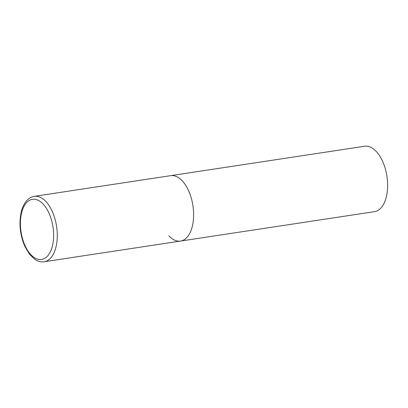 <?xml version="1.0" encoding="UTF-8"?>
<svg xmlns="http://www.w3.org/2000/svg" width="408" height="408" viewBox="0 0 408 408"><rect width="100%" height="100%" fill="white"/><g stroke="black" fill="none" stroke-linecap="round" stroke-linejoin="round"><path stroke-width="0.61" d="M180.535 241.072L374.529 211.65A33.079 17.559 81.4 0 0 387.6 187.104A33.079 17.559 81.4 0 0 376.349 151.557A33.079 17.559 81.4 0 0 364.609 146.248L34.267 196.35A33.079 17.559 -98.6 0 1 52.657 212.349A33.079 17.559 -98.6 0 1 55.962 247.11A33.079 17.559 -98.6 0 1 44.186 261.752L180.535 241.072A33.079 17.559 -98.6 0 0 192.311 226.43A33.079 17.559 -98.6 0 0 189.006 191.668A33.079 17.559 -98.6 0 0 170.615 175.669A33.079 17.559 81.4 0 1 182.356 180.979A33.079 17.559 81.4 0 1 193.606 216.526A33.079 17.559 81.4 0 1 180.535 241.072A33.079 17.559 81.4 0 1 168.8 235.763M21.614 212.777A30.432 16.157 -98.6 0 0 30.773 254.587A30.432 16.157 -98.6 0 0 52.408 245.999A30.432 16.157 -98.6 0 0 43.248 204.189A30.432 16.157 -98.6 0 0 21.614 212.777M44.186 261.752C41.861 262.089 39.556 261.737 37.261 260.702L34.981 259.437L29.524 254.255L24.832 246.35C19.966 234.819 18.778 223.304 21.262 211.803C22.598 206.402 24.832 202.271 27.963 199.405C29.845 197.737 31.946 196.717 34.267 196.35"/></g></svg>
